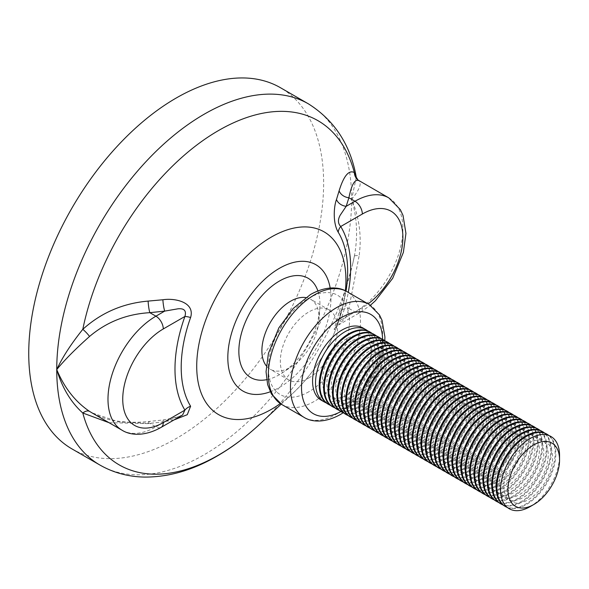 <?xml version="1.0" encoding="UTF-8"?>
<svg xmlns="http://www.w3.org/2000/svg" width="589" height="589" viewBox="0 0 589 589"><rect width="100%" height="100%" fill="white"/><g stroke="black" fill="none" stroke-linecap="round" stroke-linejoin="round"><path stroke-width="0.44" stroke-dasharray="2.94 2.21" d="M356.286 177.23L351.64 199.34C357.125 217.628 358.031 236.594 354.357 256.23L352.406 265.094L336.488 321.69C333.941 328.846 332.498 335.907 338.248 320.983A10.425 2.562 -160.3 0 1 338.277 320.895A10.425 2.562 -160.3 0 1 340.722 320.151L362.338 307.672A57.347 33.109 120 0 0 368.11 303.858M259.94 423.977A198.736 114.745 120 0 0 352.892 262.988L354.357 256.23A10.425 1.76 11.9 0 1 354.364 256.215A10.425 1.76 11.9 0 1 359.143 255.729C361.801 236.336 359.305 217.54 351.64 199.34C359.305 189.923 361.801 183.753 359.143 180.816L358.635 180.455M173.991 419.935L162.873 421.93L148.104 423.624L109.031 422.696M71.924 448.884A208.521 120.392 120 0 0 176.185 438.555A208.521 120.392 120 0 0 312.413 254.801A208.521 120.392 120 0 0 280.445 87.709M148.104 423.624A10.425 1.48 84.2 0 1 148.781 421.481C137.193 422.696 126.245 422.49 115.93 420.87C109.024 420.156 100.984 417.454 91.818 412.764L118.904 421.974L149.834 423.344L155.916 426.848A67.772 39.124 -60 0 1 122.026 430.206M339.109 313.348A10.425 8.386 17 0 1 348.894 308.415L359.143 255.729M182.597 414.973L164.699 421.776L155.916 426.848A10.425 6.023 60 0 0 161.128 427.364M162.873 421.93A10.425 1.576 83.8 0 1 163.573 419.92L163.573 419.92A10.425 1.576 83.8 0 1 164.699 421.776L149.834 423.344A10.425 1.48 84.2 0 0 148.781 421.481L163.573 419.92L178.011 416.946L182.597 414.965M359.143 180.816A10.425 10.072 128.7 0 1 358.046 180.057M336.488 321.69A10.425 8.364 18.1 0 1 346.177 317L338.712 324.833L340.722 320.151A124.205 71.711 -60 0 0 348.268 292.402M326.085 402.81A41.701 24.075 120 0 0 345.014 399.821A41.701 24.075 120 0 0 371.733 364.753A41.701 24.075 120 0 0 367.624 330.856M362.92 327.948A41.701 24.075 -60 0 1 369.31 361.366A41.701 24.075 -60 0 1 342.062 398.12A41.701 24.075 -60 0 1 321.211 400.181M308.886 377.902A40.398 23.324 -60 0 1 288.691 379.898A40.398 23.324 -60 0 1 282.499 347.525A40.398 23.324 -60 0 1 308.886 311.927A40.398 23.324 -60 0 1 329.089 309.924A40.398 23.324 -60 0 1 335.281 342.297A40.398 23.324 -60 0 1 308.886 377.902M305.706 297.57A40.398 23.324 -60 0 1 310.661 299.286A40.398 23.324 -60 0 1 318.921 320.718A40.398 23.324 -60 0 1 292.947 365.695A40.398 23.324 -60 0 1 290.458 367.256A40.398 23.324 -60 0 1 270.255 369.259A40.398 23.324 -60 0 1 266.302 365.828M317.883 290.929A57.347 33.109 -60 0 1 319.798 308.643A57.347 33.109 -60 0 1 282.934 372.491A57.347 33.109 -60 0 1 279.4 374.707A57.347 33.109 -60 0 1 266.633 379.699M346.855 338.631A34.545 19.945 120 0 0 322.433 380.936A34.545 19.945 120 0 0 346.855 395.035A34.545 19.945 120 0 0 371.284 352.73A34.545 19.945 120 0 0 346.855 338.631M327.852 404.01A41.701 24.075 120 0 0 348.703 401.948A41.701 24.075 120 0 0 375.944 365.195A41.701 24.075 120 0 0 369.553 331.776M351.28 341.178A34.545 19.945 120 0 0 326.858 383.491A34.545 19.945 120 0 0 351.28 397.59A34.545 19.945 120 0 0 375.708 355.285A34.545 19.945 120 0 0 351.28 341.178M330.51 405.365A41.701 24.075 120 0 0 349.439 402.375A41.701 24.075 120 0 0 376.157 367.308A41.701 24.075 120 0 0 372.049 333.411M332.27 406.565A41.701 24.075 120 0 0 353.128 404.503A41.701 24.075 120 0 0 380.369 367.75A41.701 24.075 120 0 0 373.978 334.331M355.704 343.733A34.545 19.945 120 0 0 331.276 386.045A34.545 19.945 120 0 0 355.704 400.145A34.545 19.945 120 0 0 380.133 357.84A34.545 19.945 120 0 0 355.704 343.733M334.935 407.912A41.701 24.075 120 0 0 353.864 404.93A41.701 24.075 120 0 0 380.582 369.863A41.701 24.075 120 0 0 376.474 335.966M336.694 409.119A41.701 24.075 120 0 0 357.545 407.058A41.701 24.075 120 0 0 384.794 370.304A41.701 24.075 120 0 0 378.396 336.886M360.129 346.288A34.545 19.945 120 0 0 335.701 388.593A34.545 19.945 120 0 0 360.129 402.699A34.545 19.945 120 0 0 384.551 360.394A34.545 19.945 120 0 0 360.129 346.288M339.36 410.467A41.701 24.075 120 0 0 358.281 407.478A41.701 24.075 120 0 0 385 372.41A41.701 24.075 120 0 0 380.899 338.52M341.119 411.674A41.701 24.075 120 0 0 361.97 409.613A41.701 24.075 120 0 0 389.219 372.859A41.701 24.075 120 0 0 382.821 339.441M364.554 348.843A34.545 19.945 120 0 0 340.125 391.148A34.545 19.945 120 0 0 364.554 405.254A34.545 19.945 120 0 0 388.976 362.942A34.545 19.945 120 0 0 364.554 348.843M343.777 413.022A41.701 24.075 120 0 0 362.706 410.032A41.701 24.075 120 0 0 389.425 374.965A41.701 24.075 120 0 0 385.324 341.075M345.544 414.229A41.701 24.075 120 0 0 366.395 412.16A41.701 24.075 120 0 0 393.636 375.414A41.701 24.075 120 0 0 387.245 341.995M368.972 351.397A34.545 19.945 120 0 0 344.55 393.702A34.545 19.945 120 0 0 368.972 407.809A34.545 19.945 120 0 0 393.4 365.497A34.545 19.945 120 0 0 368.972 351.397M348.202 415.576A41.701 24.075 120 0 0 367.131 412.587A41.701 24.075 120 0 0 393.85 377.52A41.701 24.075 120 0 0 389.741 343.623M349.969 416.784A41.701 24.075 120 0 0 370.82 414.715A41.701 24.075 120 0 0 398.061 377.969A41.701 24.075 120 0 0 391.67 344.55M373.397 353.952A34.545 19.945 120 0 0 348.975 396.257A34.545 19.945 120 0 0 373.397 410.356A34.545 19.945 120 0 0 397.825 368.051A34.545 19.945 120 0 0 373.397 353.952M352.627 418.131A41.701 24.075 120 0 0 371.556 415.142A41.701 24.075 120 0 0 398.274 380.074A41.701 24.075 120 0 0 394.166 346.177M354.387 419.339A41.701 24.075 120 0 0 375.245 417.27A41.701 24.075 120 0 0 402.486 380.523A41.701 24.075 120 0 0 396.095 347.105M377.821 356.507A34.545 19.945 120 0 0 353.393 398.812A34.545 19.945 120 0 0 377.821 412.911A34.545 19.945 120 0 0 402.25 370.606A34.545 19.945 120 0 0 377.821 356.507M357.052 420.686A41.701 24.075 120 0 0 375.981 417.697A41.701 24.075 120 0 0 402.699 382.629A41.701 24.075 120 0 0 398.591 348.732M358.811 421.893A41.701 24.075 120 0 0 379.662 419.824A41.701 24.075 120 0 0 406.911 383.071A41.701 24.075 120 0 0 400.52 349.652M382.246 359.062A34.545 19.945 120 0 0 357.817 401.367A34.545 19.945 120 0 0 382.246 415.466A34.545 19.945 120 0 0 406.668 373.161A34.545 19.945 120 0 0 382.246 359.062M361.477 423.241A41.701 24.075 120 0 0 380.398 420.251A41.701 24.075 120 0 0 407.124 385.184A41.701 24.075 120 0 0 403.016 351.287M363.236 424.441A41.701 24.075 120 0 0 384.087 422.379A41.701 24.075 120 0 0 411.336 385.626A41.701 24.075 120 0 0 404.938 352.207M386.671 361.609A34.545 19.945 120 0 0 362.242 403.921A34.545 19.945 120 0 0 386.671 418.021A34.545 19.945 120 0 0 411.093 375.716A34.545 19.945 120 0 0 386.671 361.609M365.894 425.795A41.701 24.075 120 0 0 384.823 422.806A41.701 24.075 120 0 0 411.542 387.739A41.701 24.075 120 0 0 407.441 353.842M367.661 426.996A41.701 24.075 120 0 0 388.512 424.934A41.701 24.075 120 0 0 415.753 388.18A41.701 24.075 120 0 0 409.362 354.762M391.089 364.164A34.545 19.945 120 0 0 366.667 406.469A34.545 19.945 120 0 0 391.089 420.575A34.545 19.945 120 0 0 415.517 378.271A34.545 19.945 120 0 0 391.089 364.164M370.319 428.343A41.701 24.075 120 0 0 389.248 425.361A41.701 24.075 120 0 0 415.967 390.293A41.701 24.075 120 0 0 411.866 356.397M372.086 429.55A41.701 24.075 120 0 0 392.937 427.489A41.701 24.075 120 0 0 420.178 390.735A41.701 24.075 120 0 0 413.787 357.317M395.514 366.719A34.545 19.945 120 0 0 371.092 409.024A34.545 19.945 120 0 0 395.514 423.13A34.545 19.945 120 0 0 419.942 380.825A34.545 19.945 120 0 0 395.514 366.719M374.744 430.898A41.701 24.075 120 0 0 393.673 427.909A41.701 24.075 120 0 0 420.391 392.841A41.701 24.075 120 0 0 416.283 358.951M376.504 432.105A41.701 24.075 120 0 0 397.361 430.044A41.701 24.075 120 0 0 424.603 393.29A41.701 24.075 120 0 0 418.212 359.872M399.938 369.274A34.545 19.945 120 0 0 375.51 411.578A34.545 19.945 120 0 0 399.938 425.685A34.545 19.945 120 0 0 424.367 383.373A34.545 19.945 120 0 0 399.938 369.274M379.169 433.452A41.701 24.075 120 0 0 398.098 430.463A41.701 24.075 120 0 0 424.816 395.396A41.701 24.075 120 0 0 420.708 361.499M380.928 434.66A41.701 24.075 120 0 0 401.779 432.591A41.701 24.075 120 0 0 429.028 395.845A41.701 24.075 120 0 0 422.637 362.426M404.363 371.828A34.545 19.945 120 0 0 379.934 414.133A34.545 19.945 120 0 0 404.363 428.24A34.545 19.945 120 0 0 428.785 385.928A34.545 19.945 120 0 0 404.363 371.828M383.594 436.007A41.701 24.075 120 0 0 402.515 433.018A41.701 24.075 120 0 0 429.241 397.95A41.701 24.075 120 0 0 425.133 364.054M385.353 437.215A41.701 24.075 120 0 0 406.204 435.146A41.701 24.075 120 0 0 433.452 398.4A41.701 24.075 120 0 0 427.054 364.981M408.788 374.383A34.545 19.945 120 0 0 384.359 416.688A34.545 19.945 120 0 0 408.788 430.787A34.545 19.945 120 0 0 433.209 388.482A34.545 19.945 120 0 0 408.788 374.383M388.018 438.562A41.701 24.075 120 0 0 406.94 435.573A41.701 24.075 120 0 0 433.659 400.505A41.701 24.075 120 0 0 429.558 366.608M389.778 439.769A41.701 24.075 120 0 0 410.629 437.701A41.701 24.075 120 0 0 437.87 400.954A41.701 24.075 120 0 0 431.479 367.536M413.206 376.938A34.545 19.945 120 0 0 388.784 419.243A34.545 19.945 120 0 0 413.206 433.342A34.545 19.945 120 0 0 437.634 391.037A34.545 19.945 120 0 0 413.206 376.938M392.436 441.117A41.701 24.075 120 0 0 411.365 438.128A41.701 24.075 120 0 0 438.083 403.06A41.701 24.075 120 0 0 433.983 369.163M394.203 442.324A41.701 24.075 120 0 0 415.054 440.255A41.701 24.075 120 0 0 442.295 403.502A41.701 24.075 120 0 0 435.904 370.083M417.63 379.493A34.545 19.945 120 0 0 393.209 421.798A34.545 19.945 120 0 0 417.63 435.897A34.545 19.945 120 0 0 442.059 393.592A34.545 19.945 120 0 0 417.63 379.493M396.861 443.672A41.701 24.075 120 0 0 415.79 440.682A41.701 24.075 120 0 0 442.508 405.615A41.701 24.075 120 0 0 438.4 371.718M398.62 444.872A41.701 24.075 120 0 0 419.478 442.81A41.701 24.075 120 0 0 446.72 406.057A41.701 24.075 120 0 0 440.329 372.638M422.055 382.04A34.545 19.945 120 0 0 397.627 424.352A34.545 19.945 120 0 0 422.055 438.452A34.545 19.945 120 0 0 446.484 396.147A34.545 19.945 120 0 0 422.055 382.04M401.286 446.226A41.701 24.075 120 0 0 420.215 443.237A41.701 24.075 120 0 0 446.933 408.17A41.701 24.075 120 0 0 442.825 374.273M403.045 447.426A41.701 24.075 120 0 0 423.896 445.365A41.701 24.075 120 0 0 451.145 408.611A41.701 24.075 120 0 0 444.754 375.193M426.48 384.595A34.545 19.945 120 0 0 402.051 426.9A34.545 19.945 120 0 0 426.48 441.006A34.545 19.945 120 0 0 450.902 398.701A34.545 19.945 120 0 0 426.48 384.595M405.711 448.774A41.701 24.075 120 0 0 424.632 445.792A41.701 24.075 120 0 0 451.358 410.724A41.701 24.075 120 0 0 447.25 376.827M407.47 449.981A41.701 24.075 120 0 0 428.321 447.92A41.701 24.075 120 0 0 455.569 411.166A41.701 24.075 120 0 0 449.171 377.748M430.905 387.15A34.545 19.945 120 0 0 406.476 429.455A34.545 19.945 120 0 0 430.905 443.561A34.545 19.945 120 0 0 455.326 401.256A34.545 19.945 120 0 0 430.905 387.15M410.135 451.329A41.701 24.075 120 0 0 429.057 448.339A41.701 24.075 120 0 0 455.776 413.272A41.701 24.075 120 0 0 451.675 379.382M411.895 452.536A41.701 24.075 120 0 0 432.746 450.467A41.701 24.075 120 0 0 459.987 413.721A41.701 24.075 120 0 0 453.596 380.303M435.323 389.704A34.545 19.945 120 0 0 410.901 432.009A34.545 19.945 120 0 0 435.323 446.116A34.545 19.945 120 0 0 459.751 403.804A34.545 19.945 120 0 0 435.323 389.704M414.553 453.883A41.701 24.075 120 0 0 433.482 450.894A41.701 24.075 120 0 0 460.2 415.827A41.701 24.075 120 0 0 456.1 381.93M416.32 455.091A41.701 24.075 120 0 0 437.171 453.022A41.701 24.075 120 0 0 464.412 416.276A41.701 24.075 120 0 0 458.021 382.857M439.747 392.259A34.545 19.945 120 0 0 415.326 434.564A34.545 19.945 120 0 0 439.747 448.663A34.545 19.945 120 0 0 464.176 406.358A34.545 19.945 120 0 0 439.747 392.259M418.978 456.438A41.701 24.075 120 0 0 437.907 453.449A41.701 24.075 120 0 0 464.625 418.381A41.701 24.075 120 0 0 460.517 384.484M420.737 457.646A41.701 24.075 120 0 0 441.595 455.577A41.701 24.075 120 0 0 468.837 418.831A41.701 24.075 120 0 0 462.446 385.412M444.172 394.814A34.545 19.945 120 0 0 419.743 437.119A34.545 19.945 120 0 0 444.172 451.218A34.545 19.945 120 0 0 468.601 408.913A34.545 19.945 120 0 0 444.172 394.814M423.403 458.993A41.701 24.075 120 0 0 442.332 456.004A41.701 24.075 120 0 0 469.05 420.936A41.701 24.075 120 0 0 464.942 387.039M425.162 460.2A41.701 24.075 120 0 0 446.013 458.132A41.701 24.075 120 0 0 473.261 421.385A41.701 24.075 120 0 0 466.871 387.967M448.597 397.369A34.545 19.945 120 0 0 424.168 439.674A34.545 19.945 120 0 0 448.597 453.773A34.545 19.945 120 0 0 473.019 411.468A34.545 19.945 120 0 0 448.597 397.369M427.828 461.548A41.701 24.075 120 0 0 446.756 458.559A41.701 24.075 120 0 0 473.475 423.491A41.701 24.075 120 0 0 469.367 389.594M429.587 462.748A41.701 24.075 120 0 0 450.438 460.686A41.701 24.075 120 0 0 477.686 423.933A41.701 24.075 120 0 0 471.288 390.514M453.022 399.916A34.545 19.945 120 0 0 428.593 442.229A34.545 19.945 120 0 0 453.022 456.328A34.545 19.945 120 0 0 477.443 414.023A34.545 19.945 120 0 0 453.022 399.916M432.252 464.103A41.701 24.075 120 0 0 451.174 461.113A41.701 24.075 120 0 0 477.893 426.046A41.701 24.075 120 0 0 473.792 392.149M434.012 465.303A41.701 24.075 120 0 0 454.863 463.241A41.701 24.075 120 0 0 482.104 426.488A41.701 24.075 120 0 0 475.713 393.069M457.439 402.471A34.545 19.945 120 0 0 433.018 444.783A34.545 19.945 120 0 0 457.439 458.883A34.545 19.945 120 0 0 481.868 416.578A34.545 19.945 120 0 0 457.439 402.471M436.67 466.657A41.701 24.075 120 0 0 455.599 463.668A41.701 24.075 120 0 0 482.317 428.601A41.701 24.075 120 0 0 478.216 394.704M438.437 467.857A41.701 24.075 120 0 0 459.287 465.796A41.701 24.075 120 0 0 486.529 429.042A41.701 24.075 120 0 0 480.138 395.624M461.864 405.026A34.545 19.945 120 0 0 437.443 447.331A34.545 19.945 120 0 0 461.864 461.437A34.545 19.945 120 0 0 486.293 419.132A34.545 19.945 120 0 0 461.864 405.026M441.095 469.205A41.701 24.075 120 0 0 460.024 466.223A41.701 24.075 120 0 0 486.742 431.148A41.701 24.075 120 0 0 482.634 397.258M442.854 470.412A41.701 24.075 120 0 0 463.712 468.351A41.701 24.075 120 0 0 490.954 431.597A41.701 24.075 120 0 0 484.563 398.179M466.289 407.581A34.545 19.945 120 0 0 441.86 449.886A34.545 19.945 120 0 0 466.289 463.992A34.545 19.945 120 0 0 490.718 421.687A34.545 19.945 120 0 0 466.289 407.581M445.52 471.76A41.701 24.075 120 0 0 464.449 468.77A41.701 24.075 120 0 0 491.167 433.703A41.701 24.075 120 0 0 487.059 399.813M447.279 472.967A41.701 24.075 120 0 0 468.13 470.898A41.701 24.075 120 0 0 495.378 434.152A41.701 24.075 120 0 0 488.988 400.734M470.714 410.135A34.545 19.945 120 0 0 446.285 452.44A34.545 19.945 120 0 0 470.714 466.547A34.545 19.945 120 0 0 495.135 424.235A34.545 19.945 120 0 0 470.714 410.135M449.944 474.314A41.701 24.075 120 0 0 468.873 471.325A41.701 24.075 120 0 0 495.592 436.258A41.701 24.075 120 0 0 491.484 402.361M451.704 475.522A41.701 24.075 120 0 0 472.555 473.453A41.701 24.075 120 0 0 499.803 436.707A41.701 24.075 120 0 0 493.405 403.288M475.139 412.69A34.545 19.945 120 0 0 450.71 454.995A34.545 19.945 120 0 0 475.139 469.094A34.545 19.945 120 0 0 499.56 426.789A34.545 19.945 120 0 0 475.139 412.69M454.369 476.869A41.701 24.075 120 0 0 473.291 473.88A41.701 24.075 120 0 0 500.009 438.812A41.701 24.075 120 0 0 495.909 404.915M456.129 478.077A41.701 24.075 120 0 0 476.98 476.008A41.701 24.075 120 0 0 504.221 439.261A41.701 24.075 120 0 0 497.83 405.843M479.556 415.245A34.545 19.945 120 0 0 455.135 457.55A34.545 19.945 120 0 0 479.556 471.649A34.545 19.945 120 0 0 503.985 429.344A34.545 19.945 120 0 0 479.556 415.245M458.787 479.424A41.701 24.075 120 0 0 477.716 476.435A41.701 24.075 120 0 0 504.434 441.367A41.701 24.075 120 0 0 500.333 407.47M460.554 480.631A41.701 24.075 120 0 0 481.404 478.562A41.701 24.075 120 0 0 508.646 441.809A41.701 24.075 120 0 0 502.255 408.391M483.981 417.8A34.545 19.945 120 0 0 459.56 460.105A34.545 19.945 120 0 0 483.981 474.204A34.545 19.945 120 0 0 508.41 431.899A34.545 19.945 120 0 0 483.981 417.8M463.212 481.979A41.701 24.075 120 0 0 482.141 478.99A41.701 24.075 120 0 0 508.859 443.922A41.701 24.075 120 0 0 504.751 410.025M464.971 483.179A41.701 24.075 120 0 0 485.829 481.117A41.701 24.075 120 0 0 513.071 444.364A41.701 24.075 120 0 0 506.68 410.945M488.406 420.347A34.545 19.945 120 0 0 463.985 462.659A34.545 19.945 120 0 0 488.406 476.759A34.545 19.945 120 0 0 512.835 434.454A34.545 19.945 120 0 0 488.406 420.347M467.637 484.533A41.701 24.075 120 0 0 486.566 481.544A41.701 24.075 120 0 0 513.284 446.477A41.701 24.075 120 0 0 509.176 412.58M469.396 485.734A41.701 24.075 120 0 0 490.247 483.672A41.701 24.075 120 0 0 517.495 446.918A41.701 24.075 120 0 0 511.105 413.5M492.831 422.902A34.545 19.945 120 0 0 468.402 465.214A34.545 19.945 120 0 0 492.831 479.313A34.545 19.945 120 0 0 517.252 437.009A34.545 19.945 120 0 0 492.831 422.902M472.061 487.081A41.701 24.075 120 0 0 490.99 484.099A41.701 24.075 120 0 0 517.709 449.032A41.701 24.075 120 0 0 513.601 415.135M473.821 488.288A41.701 24.075 120 0 0 494.672 486.227A41.701 24.075 120 0 0 521.92 449.473A41.701 24.075 120 0 0 515.522 416.055M497.256 425.457A34.545 19.945 120 0 0 472.827 467.762A34.545 19.945 120 0 0 497.256 481.868A34.545 19.945 120 0 0 521.677 439.563A34.545 19.945 120 0 0 497.256 425.457M476.486 489.636A41.701 24.075 120 0 0 495.408 486.647A41.701 24.075 120 0 0 522.126 451.579A41.701 24.075 120 0 0 518.025 417.689M478.246 490.843A41.701 24.075 120 0 0 499.097 488.782A41.701 24.075 120 0 0 526.338 452.028A41.701 24.075 120 0 0 519.947 418.61M501.673 428.012A34.545 19.945 120 0 0 477.252 470.316A34.545 19.945 120 0 0 501.673 484.423A34.545 19.945 120 0 0 526.102 442.111A34.545 19.945 120 0 0 501.673 428.012M480.904 492.19A41.701 24.075 120 0 0 499.833 489.201A41.701 24.075 120 0 0 526.551 454.134A41.701 24.075 120 0 0 522.45 420.244M482.671 493.398A41.701 24.075 120 0 0 503.521 491.329A41.701 24.075 120 0 0 530.763 454.583A41.701 24.075 120 0 0 524.372 421.164M506.098 430.566A34.545 19.945 120 0 0 481.677 472.871A34.545 19.945 120 0 0 506.098 486.978A34.545 19.945 120 0 0 530.527 444.666A34.545 19.945 120 0 0 506.098 430.566M485.329 494.745A41.701 24.075 120 0 0 504.258 491.756A41.701 24.075 120 0 0 530.976 456.689A41.701 24.075 120 0 0 526.868 422.792M487.088 495.953A41.701 24.075 120 0 0 507.946 493.884A41.701 24.075 120 0 0 535.187 457.138A41.701 24.075 120 0 0 528.797 423.719M510.523 433.121A34.545 19.945 120 0 0 486.102 475.426A34.545 19.945 120 0 0 510.523 489.525A34.545 19.945 120 0 0 534.952 447.22A34.545 19.945 120 0 0 510.523 433.121M489.754 497.3A41.701 24.075 120 0 0 508.682 494.311A41.701 24.075 120 0 0 535.401 459.243A41.701 24.075 120 0 0 531.293 425.346M491.513 498.508A41.701 24.075 120 0 0 512.364 496.439A41.701 24.075 120 0 0 539.612 459.692A41.701 24.075 120 0 0 533.222 426.274M514.948 435.676A34.545 19.945 120 0 0 490.519 477.981A34.545 19.945 120 0 0 514.948 492.08A34.545 19.945 120 0 0 539.369 449.775A34.545 19.945 120 0 0 514.948 435.676M494.178 499.855A41.701 24.075 120 0 0 513.107 496.866A41.701 24.075 120 0 0 539.826 461.798A41.701 24.075 120 0 0 535.718 427.901M495.938 501.062A41.701 24.075 120 0 0 516.789 498.993A41.701 24.075 120 0 0 544.037 462.24A41.701 24.075 120 0 0 537.639 428.821M503.021 504.964A41.701 24.075 120 0 0 521.95 501.975A41.701 24.075 120 0 0 548.668 466.908A41.701 24.075 120 0 0 544.567 433.011M500.363 503.61A41.701 24.075 120 0 0 521.213 501.548A41.701 24.075 120 0 0 548.462 464.795A41.701 24.075 120 0 0 542.064 431.376M523.798 440.778A34.545 19.945 120 0 0 499.369 483.09A34.545 19.945 120 0 0 523.798 497.19A34.545 19.945 120 0 0 548.219 454.885A34.545 19.945 120 0 0 523.798 440.778M504.788 506.165A41.701 24.075 120 0 0 525.638 504.103A41.701 24.075 120 0 0 552.88 467.349A41.701 24.075 120 0 0 546.489 433.931M507.446 507.512A41.701 24.075 120 0 0 526.375 504.53A41.701 24.075 120 0 0 553.093 469.462A41.701 24.075 120 0 0 548.985 435.565M528.215 443.333A34.545 19.945 120 0 0 503.794 485.638A34.545 19.945 120 0 0 528.215 499.744A34.545 19.945 120 0 0 552.644 457.439A34.545 19.945 120 0 0 528.215 443.333M519.373 438.231A34.545 19.945 120 0 0 494.944 480.536A34.545 19.945 120 0 0 519.373 494.635A34.545 19.945 120 0 0 543.794 452.33A34.545 19.945 120 0 0 519.373 438.231M498.603 502.41A41.701 24.075 120 0 0 517.525 499.42A41.701 24.075 120 0 0 544.243 464.353A41.701 24.075 120 0 0 540.142 430.456M530.063 506.658A41.701 24.075 120 0 0 559.55 455.577M270.255 391.781A72.94 42.114 120 0 0 279.4 387.444A72.94 42.114 120 0 0 330.164 288.021M354.364 256.215L352.892 262.988A198.736 114.745 120 0 0 354.357 256.23L354.49 255.589M308.452 103.878A208.521 120.392 -60 0 1 351.64 199.34A208.521 120.392 -60 0 1 204.192 454.723A208.521 120.392 -60 0 1 99.931 465.052M345.39 290.811A105.505 60.917 -60 0 1 342.621 307.406A105.505 60.917 -60 0 1 293.278 392.878A105.505 60.917 -60 0 1 280.29 403.568M338.248 320.983A117.697 67.949 120 0 0 343.969 301.605A117.697 67.949 120 0 0 346.008 291.128M388.85 197.904A67.772 39.124 -60 0 1 399.239 252.202A67.772 39.124 -60 0 1 354.968 311.927L346.177 317L348.894 308.415L354.968 311.927A10.425 6.023 -120 0 0 360.181 312.442A10.425 6.023 -120 0 0 362.338 307.672M369.119 304.439A65.165 37.622 -60 0 1 379.102 356.654A65.165 37.622 -60 0 1 336.533 414.082A65.165 37.622 -60 0 1 303.953 417.306M340.898 411.542A57.347 33.109 120 0 0 342.062 410.886A57.347 33.109 120 0 0 382.6 339.316M281.837 404.54A65.165 37.622 120 0 0 314.416 401.308A65.165 37.622 120 0 0 356.986 343.888A65.165 37.622 120 0 0 347.002 291.673M308.886 391.729A57.347 33.109 -60 0 1 268.341 368.324A57.347 33.109 -60 0 1 308.886 298.093A57.347 33.109 -60 0 1 349.439 321.498A57.347 33.109 -60 0 1 308.886 391.729M281.196 404.15L293.278 392.878C317.994 369.163 334.442 340.67 342.621 307.406L343.969 301.605L338.277 320.895L335.355 328.029L338.712 324.833L360.181 312.442L370.422 305.242M288.691 379.898L270.255 369.259M318.921 320.718L319.798 308.643M292.947 365.695L282.934 372.491M329.089 309.924L310.661 299.286M343.196 412.779L358.885 399.305L371.983 381.333L380.995 361.013L384.823 340.685"/><path stroke-width="0.88" d="M109.031 422.696L82.806 413.007C70.908 402.361 62.22 387.886 56.743 369.59C62.22 357.633 70.908 344.204 82.806 329.317C101.198 312.707 122.961 303.298 148.104 301.097L162.873 299.764C174.521 297.865 195.231 301.929 190.608 317.5A10.425 2.562 19.7 0 0 184.902 316.47L163.286 328.949A57.347 33.109 120 0 0 122.74 399.18A57.347 33.109 120 0 0 163.286 422.593L184.902 410.113L182.597 414.965M190.608 317.5A117.697 67.949 120 0 0 190.608 406.226L187.28 414.693L173.991 419.935M148.104 301.097A10.425 1.48 -95.8 0 0 149.834 312.671C126.819 314.011 106.719 321.947 89.543 336.466C75.289 349.167 64.356 360.21 56.743 369.59A208.521 120.392 -60 0 1 204.192 114.207A208.521 120.392 -60 0 1 308.452 103.878L280.445 87.709A208.521 120.392 120 0 0 176.185 98.039A208.521 120.392 120 0 0 39.964 281.792A208.521 120.392 120 0 0 71.924 448.884L99.931 465.052A208.521 120.392 -60 0 1 56.743 369.59C64.356 387.827 75.289 401.75 89.543 411.38L92.024 412.882M368.11 303.858A57.347 33.109 120 0 0 402.788 234.157A57.347 33.109 120 0 0 362.338 214.028L340.722 226.507A10.425 8.121 -31.4 0 0 338.248 232.257C332.513 222.73 333.926 205.826 336.488 199.531L339.109 190.821C343.762 175.816 348.85 169.72 354.357 172.54L356.293 177.26C350.521 144.901 334.574 120.443 308.452 103.878M89.543 336.466A10.425 2.43 -134.4 0 0 82.806 329.317A198.736 114.745 120 0 1 218.585 130.5A198.736 114.745 120 0 1 354.357 172.54A10.425 10.072 128.7 0 0 358.046 180.057L388.85 197.904A67.772 39.124 -60 0 0 354.968 201.254L346.177 206.327A10.425 8.364 18.1 0 1 336.488 199.531M359.143 180.816C355.079 178.533 351.662 184.18 348.894 197.749A10.425 8.386 17 0 1 339.109 190.821M162.873 299.764A10.425 1.576 -96.2 0 0 164.699 311.11L178.018 308.805C184.276 308.231 186.566 310.786 184.902 316.47A124.205 71.711 -60 0 0 184.902 410.113A10.425 8.121 -31.4 0 1 190.608 406.226M281.196 404.15L259.94 423.977A198.736 114.745 120 0 1 218.585 455.047A198.736 114.745 120 0 1 82.806 413.007A10.425 5.875 122.7 0 1 89.543 411.38M348.268 292.402A124.205 71.711 -60 0 0 340.722 226.507C337.865 223.452 337.696 219.668 340.221 215.162L346.177 206.327L348.894 197.749L354.968 201.254A10.425 6.023 -120 0 1 362.338 214.028M367.624 330.856A41.701 24.075 120 0 0 365.865 329.649A41.701 24.075 120 0 0 345.014 331.717A41.701 24.075 120 0 0 317.773 368.464A41.701 24.075 120 0 0 324.164 401.882A41.701 24.075 120 0 0 326.085 402.81M324.164 401.882L321.211 400.181A41.701 24.075 -60 0 1 314.82 366.763A41.701 24.075 -60 0 1 342.062 330.017A41.701 24.075 -60 0 1 362.92 327.948L365.865 329.649M266.302 365.828A40.398 23.324 -60 0 1 265.44 332.785A40.398 23.324 -60 0 1 290.458 301.281A40.398 23.324 -60 0 1 305.706 297.57M266.633 379.699A57.347 33.109 -60 0 1 239.37 343.534A57.347 33.109 -60 0 1 279.4 281.063A57.347 33.109 -60 0 1 317.883 290.929M372.049 333.411A41.701 24.075 120 0 0 370.29 332.203L369.553 331.776A41.701 24.075 120 0 0 348.703 333.845A41.701 24.075 120 0 0 321.454 370.591A41.701 24.075 120 0 0 327.852 404.01L328.588 404.437A41.701 24.075 120 0 0 330.51 405.365M370.29 332.203A41.701 24.075 120 0 0 349.439 334.272A41.701 24.075 120 0 0 322.19 371.018A41.701 24.075 120 0 0 328.588 404.437M376.474 335.966A41.701 24.075 120 0 0 374.714 334.758L373.978 334.331A41.701 24.075 120 0 0 353.128 336.4A41.701 24.075 120 0 0 325.879 373.146A41.701 24.075 120 0 0 332.27 406.565L333.006 406.992A41.701 24.075 120 0 0 334.935 407.912M374.714 334.758A41.701 24.075 120 0 0 353.864 336.827A41.701 24.075 120 0 0 326.615 373.573A41.701 24.075 120 0 0 333.006 406.992M380.899 338.52A41.701 24.075 120 0 0 379.139 337.313L378.396 336.886A41.701 24.075 120 0 0 357.545 338.955A41.701 24.075 120 0 0 330.304 375.701A41.701 24.075 120 0 0 336.694 409.119L337.431 409.546A41.701 24.075 120 0 0 339.36 410.467M379.139 337.313A41.701 24.075 120 0 0 358.281 339.374A41.701 24.075 120 0 0 331.04 376.128A41.701 24.075 120 0 0 337.431 409.546M385.324 341.075A41.701 24.075 120 0 0 383.557 339.868L382.821 339.441A41.701 24.075 120 0 0 361.97 341.51A41.701 24.075 120 0 0 334.729 378.256A41.701 24.075 120 0 0 341.119 411.674L341.856 412.101A41.701 24.075 120 0 0 343.777 413.022M383.557 339.868A41.701 24.075 120 0 0 362.706 341.929A41.701 24.075 120 0 0 335.465 378.683A41.701 24.075 120 0 0 341.856 412.101M389.741 343.623A41.701 24.075 120 0 0 387.982 342.423L387.245 341.995A41.701 24.075 120 0 0 366.395 344.057A41.701 24.075 120 0 0 339.146 380.811A41.701 24.075 120 0 0 345.544 414.229L346.28 414.656A41.701 24.075 120 0 0 348.202 415.576M387.982 342.423A41.701 24.075 120 0 0 367.131 344.484A41.701 24.075 120 0 0 339.89 381.238A41.701 24.075 120 0 0 346.28 414.656M394.166 346.177A41.701 24.075 120 0 0 392.407 344.977L391.67 344.55A41.701 24.075 120 0 0 370.82 346.612A41.701 24.075 120 0 0 343.571 383.365A41.701 24.075 120 0 0 349.969 416.784L350.705 417.211A41.701 24.075 120 0 0 352.627 418.131M392.407 344.977A41.701 24.075 120 0 0 371.556 347.039A41.701 24.075 120 0 0 344.307 383.792A41.701 24.075 120 0 0 350.705 417.211M398.591 348.732A41.701 24.075 120 0 0 396.831 347.525L396.095 347.105A41.701 24.075 120 0 0 375.245 349.167A41.701 24.075 120 0 0 347.996 385.92A41.701 24.075 120 0 0 354.387 419.339L355.123 419.766A41.701 24.075 120 0 0 357.052 420.686M396.831 347.525A41.701 24.075 120 0 0 375.981 349.594A41.701 24.075 120 0 0 348.732 386.347A41.701 24.075 120 0 0 355.123 419.766M403.016 351.287A41.701 24.075 120 0 0 401.256 350.08L400.52 349.652A41.701 24.075 120 0 0 379.662 351.721A41.701 24.075 120 0 0 352.421 388.475A41.701 24.075 120 0 0 358.811 421.893L359.548 422.313A41.701 24.075 120 0 0 361.477 423.241M401.256 350.08A41.701 24.075 120 0 0 380.398 352.148A41.701 24.075 120 0 0 353.157 388.895A41.701 24.075 120 0 0 359.548 422.313M407.441 353.842A41.701 24.075 120 0 0 405.674 352.634L404.938 352.207A41.701 24.075 120 0 0 384.087 354.276A41.701 24.075 120 0 0 356.846 391.022A41.701 24.075 120 0 0 363.236 424.441L363.973 424.868A41.701 24.075 120 0 0 365.894 425.795M405.674 352.634A41.701 24.075 120 0 0 384.823 354.703A41.701 24.075 120 0 0 357.582 391.449A41.701 24.075 120 0 0 363.973 424.868M411.866 356.397A41.701 24.075 120 0 0 410.099 355.189L409.362 354.762A41.701 24.075 120 0 0 388.512 356.831A41.701 24.075 120 0 0 361.263 393.577A41.701 24.075 120 0 0 367.661 426.996L368.397 427.423A41.701 24.075 120 0 0 370.319 428.343M410.099 355.189A41.701 24.075 120 0 0 389.248 357.258A41.701 24.075 120 0 0 362.007 394.004A41.701 24.075 120 0 0 368.397 427.423M416.283 358.951A41.701 24.075 120 0 0 414.523 357.744L413.787 357.317A41.701 24.075 120 0 0 392.937 359.386A41.701 24.075 120 0 0 365.688 396.132A41.701 24.075 120 0 0 372.086 429.55L372.822 429.977A41.701 24.075 120 0 0 374.744 430.898M414.523 357.744A41.701 24.075 120 0 0 393.673 359.805A41.701 24.075 120 0 0 366.424 396.559A41.701 24.075 120 0 0 372.822 429.977M420.708 361.499A41.701 24.075 120 0 0 418.948 360.299L418.212 359.872A41.701 24.075 120 0 0 397.361 361.933A41.701 24.075 120 0 0 370.113 398.687A41.701 24.075 120 0 0 376.504 432.105L377.24 432.532A41.701 24.075 120 0 0 379.169 433.452M418.948 360.299A41.701 24.075 120 0 0 398.098 362.36A41.701 24.075 120 0 0 370.849 399.114A41.701 24.075 120 0 0 377.24 432.532M425.133 364.054A41.701 24.075 120 0 0 423.373 362.853L422.637 362.426A41.701 24.075 120 0 0 401.779 364.488A41.701 24.075 120 0 0 374.538 401.242A41.701 24.075 120 0 0 380.928 434.66L381.665 435.087A41.701 24.075 120 0 0 383.594 436.007M423.373 362.853A41.701 24.075 120 0 0 402.515 364.915A41.701 24.075 120 0 0 375.274 401.669A41.701 24.075 120 0 0 381.665 435.087M429.558 366.608A41.701 24.075 120 0 0 427.791 365.401L427.054 364.981A41.701 24.075 120 0 0 406.204 367.043A41.701 24.075 120 0 0 378.963 403.796A41.701 24.075 120 0 0 385.353 437.215L386.089 437.642A41.701 24.075 120 0 0 388.018 438.562M427.791 365.401A41.701 24.075 120 0 0 406.94 367.47A41.701 24.075 120 0 0 379.699 404.223A41.701 24.075 120 0 0 386.089 437.642M433.983 369.163A41.701 24.075 120 0 0 432.216 367.956L431.479 367.536A41.701 24.075 120 0 0 410.629 369.597A41.701 24.075 120 0 0 383.38 406.351A41.701 24.075 120 0 0 389.778 439.769L390.514 440.189A41.701 24.075 120 0 0 392.436 441.117M432.216 367.956A41.701 24.075 120 0 0 411.365 370.025A41.701 24.075 120 0 0 384.124 406.771A41.701 24.075 120 0 0 390.514 440.189M438.4 371.718A41.701 24.075 120 0 0 436.64 370.51L435.904 370.083A41.701 24.075 120 0 0 415.054 372.152A41.701 24.075 120 0 0 387.805 408.906A41.701 24.075 120 0 0 394.203 442.324L394.939 442.744A41.701 24.075 120 0 0 396.861 443.672M436.64 370.51A41.701 24.075 120 0 0 415.79 372.579A41.701 24.075 120 0 0 388.541 409.326A41.701 24.075 120 0 0 394.939 442.744M442.825 374.273A41.701 24.075 120 0 0 441.065 373.065L440.329 372.638A41.701 24.075 120 0 0 419.478 374.707A41.701 24.075 120 0 0 392.23 411.453A41.701 24.075 120 0 0 398.62 444.872L399.357 445.299A41.701 24.075 120 0 0 401.286 446.226M441.065 373.065A41.701 24.075 120 0 0 420.215 375.134A41.701 24.075 120 0 0 392.966 411.88A41.701 24.075 120 0 0 399.357 445.299M447.25 376.827A41.701 24.075 120 0 0 445.49 375.62L444.754 375.193A41.701 24.075 120 0 0 423.896 377.262A41.701 24.075 120 0 0 396.655 414.008A41.701 24.075 120 0 0 403.045 447.426L403.782 447.854A41.701 24.075 120 0 0 405.711 448.774M445.49 375.62A41.701 24.075 120 0 0 424.632 377.689A41.701 24.075 120 0 0 397.391 414.435A41.701 24.075 120 0 0 403.782 447.854M451.675 379.382A41.701 24.075 120 0 0 449.908 378.175L449.171 377.748A41.701 24.075 120 0 0 428.321 379.817A41.701 24.075 120 0 0 401.08 416.563A41.701 24.075 120 0 0 407.47 449.981L408.206 450.408A41.701 24.075 120 0 0 410.135 451.329M449.908 378.175A41.701 24.075 120 0 0 429.057 380.236A41.701 24.075 120 0 0 401.816 416.99A41.701 24.075 120 0 0 408.206 450.408M456.1 381.93A41.701 24.075 120 0 0 454.333 380.73L453.596 380.303A41.701 24.075 120 0 0 432.746 382.364A41.701 24.075 120 0 0 405.497 419.118A41.701 24.075 120 0 0 411.895 452.536L412.631 452.963A41.701 24.075 120 0 0 414.553 453.883M454.333 380.73A41.701 24.075 120 0 0 433.482 382.791A41.701 24.075 120 0 0 406.241 419.545A41.701 24.075 120 0 0 412.631 452.963M460.517 384.484A41.701 24.075 120 0 0 458.757 383.284L458.021 382.857A41.701 24.075 120 0 0 437.171 384.919A41.701 24.075 120 0 0 409.922 421.672A41.701 24.075 120 0 0 416.32 455.091L417.056 455.518A41.701 24.075 120 0 0 418.978 456.438M458.757 383.284A41.701 24.075 120 0 0 437.907 385.346A41.701 24.075 120 0 0 410.658 422.099A41.701 24.075 120 0 0 417.056 455.518M464.942 387.039A41.701 24.075 120 0 0 463.182 385.832L462.446 385.412A41.701 24.075 120 0 0 441.595 387.474A41.701 24.075 120 0 0 414.347 424.227A41.701 24.075 120 0 0 420.737 457.646L421.481 458.073A41.701 24.075 120 0 0 423.403 458.993M463.182 385.832A41.701 24.075 120 0 0 442.332 387.901A41.701 24.075 120 0 0 415.083 424.654A41.701 24.075 120 0 0 421.481 458.073M469.367 389.594A41.701 24.075 120 0 0 467.607 388.387L466.871 387.967A41.701 24.075 120 0 0 446.013 390.028A41.701 24.075 120 0 0 418.772 426.782A41.701 24.075 120 0 0 425.162 460.2L425.899 460.62A41.701 24.075 120 0 0 427.828 461.548M467.607 388.387A41.701 24.075 120 0 0 446.756 390.455A41.701 24.075 120 0 0 419.508 427.202A41.701 24.075 120 0 0 425.899 460.62M473.792 392.149A41.701 24.075 120 0 0 472.032 390.941L471.288 390.514A41.701 24.075 120 0 0 450.438 392.583A41.701 24.075 120 0 0 423.196 429.329A41.701 24.075 120 0 0 429.587 462.748L430.323 463.175A41.701 24.075 120 0 0 432.252 464.103M472.032 390.941A41.701 24.075 120 0 0 451.174 393.01A41.701 24.075 120 0 0 423.933 429.756A41.701 24.075 120 0 0 430.323 463.175M478.216 394.704A41.701 24.075 120 0 0 476.449 393.496L475.713 393.069A41.701 24.075 120 0 0 454.863 395.138A41.701 24.075 120 0 0 427.621 431.884A41.701 24.075 120 0 0 434.012 465.303L434.748 465.73A41.701 24.075 120 0 0 436.67 466.657M476.449 393.496A41.701 24.075 120 0 0 455.599 395.565A41.701 24.075 120 0 0 428.358 432.311A41.701 24.075 120 0 0 434.748 465.73M482.634 397.258A41.701 24.075 120 0 0 480.874 396.051L480.138 395.624A41.701 24.075 120 0 0 459.287 397.693A41.701 24.075 120 0 0 432.039 434.439A41.701 24.075 120 0 0 438.437 467.857L439.173 468.284A41.701 24.075 120 0 0 441.095 469.205M480.874 396.051A41.701 24.075 120 0 0 460.024 398.112A41.701 24.075 120 0 0 432.775 434.866A41.701 24.075 120 0 0 439.173 468.284M487.059 399.813A41.701 24.075 120 0 0 485.299 398.606L484.563 398.179A41.701 24.075 120 0 0 463.712 400.248A41.701 24.075 120 0 0 436.464 436.994A41.701 24.075 120 0 0 442.854 470.412L443.598 470.839A41.701 24.075 120 0 0 445.52 471.76M485.299 398.606A41.701 24.075 120 0 0 464.449 400.667A41.701 24.075 120 0 0 437.2 437.421A41.701 24.075 120 0 0 443.598 470.839M491.484 402.361A41.701 24.075 120 0 0 489.724 401.161L488.988 400.734A41.701 24.075 120 0 0 468.13 402.795A41.701 24.075 120 0 0 440.889 439.549A41.701 24.075 120 0 0 447.279 472.967L448.015 473.394A41.701 24.075 120 0 0 449.944 474.314M489.724 401.161A41.701 24.075 120 0 0 468.873 403.222A41.701 24.075 120 0 0 441.625 439.976A41.701 24.075 120 0 0 448.015 473.394M495.909 404.915A41.701 24.075 120 0 0 494.149 403.715L493.405 403.288A41.701 24.075 120 0 0 472.555 405.35A41.701 24.075 120 0 0 445.313 442.103A41.701 24.075 120 0 0 451.704 475.522L452.44 475.949A41.701 24.075 120 0 0 454.369 476.869M494.149 403.715A41.701 24.075 120 0 0 473.291 405.777A41.701 24.075 120 0 0 446.05 442.53A41.701 24.075 120 0 0 452.44 475.949M500.333 407.47A41.701 24.075 120 0 0 498.566 406.263L497.83 405.843A41.701 24.075 120 0 0 476.98 407.905A41.701 24.075 120 0 0 449.738 444.658A41.701 24.075 120 0 0 456.129 478.077L456.865 478.504A41.701 24.075 120 0 0 458.787 479.424M498.566 406.263A41.701 24.075 120 0 0 477.716 408.332A41.701 24.075 120 0 0 450.475 445.085A41.701 24.075 120 0 0 456.865 478.504M504.751 410.025A41.701 24.075 120 0 0 502.991 408.818L502.255 408.391A41.701 24.075 120 0 0 481.404 410.459A41.701 24.075 120 0 0 454.156 447.213A41.701 24.075 120 0 0 460.554 480.631L461.29 481.051A41.701 24.075 120 0 0 463.212 481.979M502.991 408.818A41.701 24.075 120 0 0 482.141 410.886A41.701 24.075 120 0 0 454.892 447.633A41.701 24.075 120 0 0 461.29 481.051M509.176 412.58A41.701 24.075 120 0 0 507.416 411.372L506.68 410.945A41.701 24.075 120 0 0 485.829 413.014A41.701 24.075 120 0 0 458.581 449.76A41.701 24.075 120 0 0 464.971 483.179L465.715 483.606A41.701 24.075 120 0 0 467.637 484.533M507.416 411.372A41.701 24.075 120 0 0 486.566 413.441A41.701 24.075 120 0 0 459.317 450.187A41.701 24.075 120 0 0 465.715 483.606M513.601 415.135A41.701 24.075 120 0 0 511.841 413.927L511.105 413.5A41.701 24.075 120 0 0 490.247 415.569A41.701 24.075 120 0 0 463.006 452.315A41.701 24.075 120 0 0 469.396 485.734L470.132 486.161A41.701 24.075 120 0 0 472.061 487.081M511.841 413.927A41.701 24.075 120 0 0 490.99 415.996A41.701 24.075 120 0 0 463.742 452.742A41.701 24.075 120 0 0 470.132 486.161M518.025 417.689A41.701 24.075 120 0 0 516.266 416.482L515.522 416.055A41.701 24.075 120 0 0 494.672 418.124A41.701 24.075 120 0 0 467.43 454.87A41.701 24.075 120 0 0 473.821 488.288L474.557 488.715A41.701 24.075 120 0 0 476.486 489.636M516.266 416.482A41.701 24.075 120 0 0 495.408 418.543A41.701 24.075 120 0 0 468.167 455.297A41.701 24.075 120 0 0 474.557 488.715M522.45 420.244A41.701 24.075 120 0 0 520.683 419.037L519.947 418.61A41.701 24.075 120 0 0 499.097 420.679A41.701 24.075 120 0 0 471.855 457.425A41.701 24.075 120 0 0 478.246 490.843L478.982 491.27A41.701 24.075 120 0 0 480.904 492.19M520.683 419.037A41.701 24.075 120 0 0 499.833 421.098A41.701 24.075 120 0 0 472.592 457.852A41.701 24.075 120 0 0 478.982 491.27M526.868 422.792A41.701 24.075 120 0 0 525.108 421.591L524.372 421.164A41.701 24.075 120 0 0 503.521 423.226A41.701 24.075 120 0 0 476.273 459.98A41.701 24.075 120 0 0 482.671 493.398L483.407 493.825A41.701 24.075 120 0 0 485.329 494.745M525.108 421.591A41.701 24.075 120 0 0 504.258 423.653A41.701 24.075 120 0 0 477.009 460.407A41.701 24.075 120 0 0 483.407 493.825M531.293 425.346A41.701 24.075 120 0 0 529.533 424.146L528.797 423.719A41.701 24.075 120 0 0 507.946 425.781A41.701 24.075 120 0 0 480.698 462.534A41.701 24.075 120 0 0 487.088 495.953L487.832 496.38A41.701 24.075 120 0 0 489.754 497.3M529.533 424.146A41.701 24.075 120 0 0 508.682 426.208A41.701 24.075 120 0 0 481.434 462.961A41.701 24.075 120 0 0 487.832 496.38M535.718 427.901A41.701 24.075 120 0 0 533.958 426.694L533.222 426.274A41.701 24.075 120 0 0 512.364 428.336A41.701 24.075 120 0 0 485.122 465.089A41.701 24.075 120 0 0 491.513 498.508L492.249 498.935A41.701 24.075 120 0 0 494.178 499.855M533.958 426.694A41.701 24.075 120 0 0 513.107 428.763A41.701 24.075 120 0 0 485.859 465.509A41.701 24.075 120 0 0 492.249 498.935M540.142 430.456A41.701 24.075 120 0 0 538.383 429.248L537.639 428.821A41.701 24.075 120 0 0 516.789 430.89A41.701 24.075 120 0 0 489.547 467.644A41.701 24.075 120 0 0 495.938 501.062L496.674 501.482A41.701 24.075 120 0 0 498.603 502.41M544.567 433.011A41.701 24.075 120 0 0 542.8 431.803A41.701 24.075 120 0 0 521.95 433.872A41.701 24.075 120 0 0 494.708 470.618A41.701 24.075 120 0 0 501.099 504.037A41.701 24.075 120 0 0 503.021 504.964M542.8 431.803L542.064 431.376A41.701 24.075 120 0 0 521.213 433.445A41.701 24.075 120 0 0 493.972 470.191A41.701 24.075 120 0 0 500.363 503.61L501.099 504.037M548.985 435.565A41.701 24.075 120 0 0 547.225 434.358L546.489 433.931A41.701 24.075 120 0 0 525.638 436A41.701 24.075 120 0 0 498.39 472.746A41.701 24.075 120 0 0 504.788 506.165L505.524 506.592A41.701 24.075 120 0 0 507.446 507.512M547.225 434.358A41.701 24.075 120 0 0 526.375 436.427A41.701 24.075 120 0 0 499.133 473.173A41.701 24.075 120 0 0 505.524 506.592M559.55 459.832L559.55 455.577A41.701 24.075 120 0 0 530.063 438.555A41.701 24.075 120 0 0 500.569 489.628A41.701 24.075 120 0 0 530.063 506.658L533.744 504.53A36.489 21.071 120 0 0 559.55 459.832A36.489 21.071 120 0 0 533.744 444.938A36.489 21.071 120 0 0 507.946 489.628A36.489 21.071 120 0 0 533.744 504.53L530.063 506.658M538.383 429.248A41.701 24.075 120 0 0 517.525 431.317A41.701 24.075 120 0 0 490.284 468.064A41.701 24.075 120 0 0 496.674 501.482M280.29 403.568A105.505 60.917 -60 0 1 271.323 409.37A105.505 60.917 -60 0 1 196.719 366.292A105.505 60.917 -60 0 1 271.323 237.072A105.505 60.917 -60 0 1 345.39 290.811M330.164 288.021A72.94 42.114 120 0 0 279.4 268.326A72.94 42.114 120 0 0 228.024 352.244A72.94 42.114 120 0 0 270.255 391.781M346.008 291.128A117.697 67.949 120 0 0 338.248 232.257M91.81 412.756L122.026 430.206A67.772 39.124 -60 0 1 111.638 375.9A67.772 39.124 -60 0 1 155.916 316.183L164.699 311.11L149.834 312.671L155.916 316.183A10.425 6.023 -120 0 1 163.286 328.949M163.286 422.593A10.425 6.023 60 0 1 161.128 427.364L182.597 414.973M343.196 412.779L340.449 414.465C324.436 423.462 311.257 421.996 303.953 417.306A65.165 37.622 -60 0 1 293.963 365.092A65.165 37.622 -60 0 1 336.533 307.664A65.165 37.622 -60 0 1 369.119 304.439L347.002 291.673A65.165 37.622 120 0 0 314.416 294.898A65.165 37.622 120 0 0 271.846 352.318A65.165 37.622 120 0 0 281.837 404.54L271.477 394.063L267.634 384.624L266.051 371.762L268.415 353.4L278.855 327.852L293.219 308.437L310.506 294.507C326.601 285.474 339.765 287.012 347.002 291.673M382.6 339.316A57.347 33.109 120 0 0 342.062 317.243A57.347 33.109 120 0 0 301.524 386.796A57.347 33.109 120 0 0 340.898 411.542M259.94 423.977C246.231 436.78 231.992 447.456 217.223 456.011C193.14 470.044 169.117 477.068 145.144 477.083C128.785 476.899 113.721 472.886 99.931 465.052M122.026 430.206C130.434 435.543 144.791 436.626 161.128 427.364M358.046 180.057L356.293 177.26M370.422 305.242L375.399 300.751L392.694 278.31L403.377 252.386L405.939 233.428L403.023 215.434L400.351 209.655L388.85 197.904M303.953 417.306L281.837 404.54M384.823 340.685L384.904 336.864L382.003 320.232L379.485 314.938L369.119 304.439"/></g></svg>
